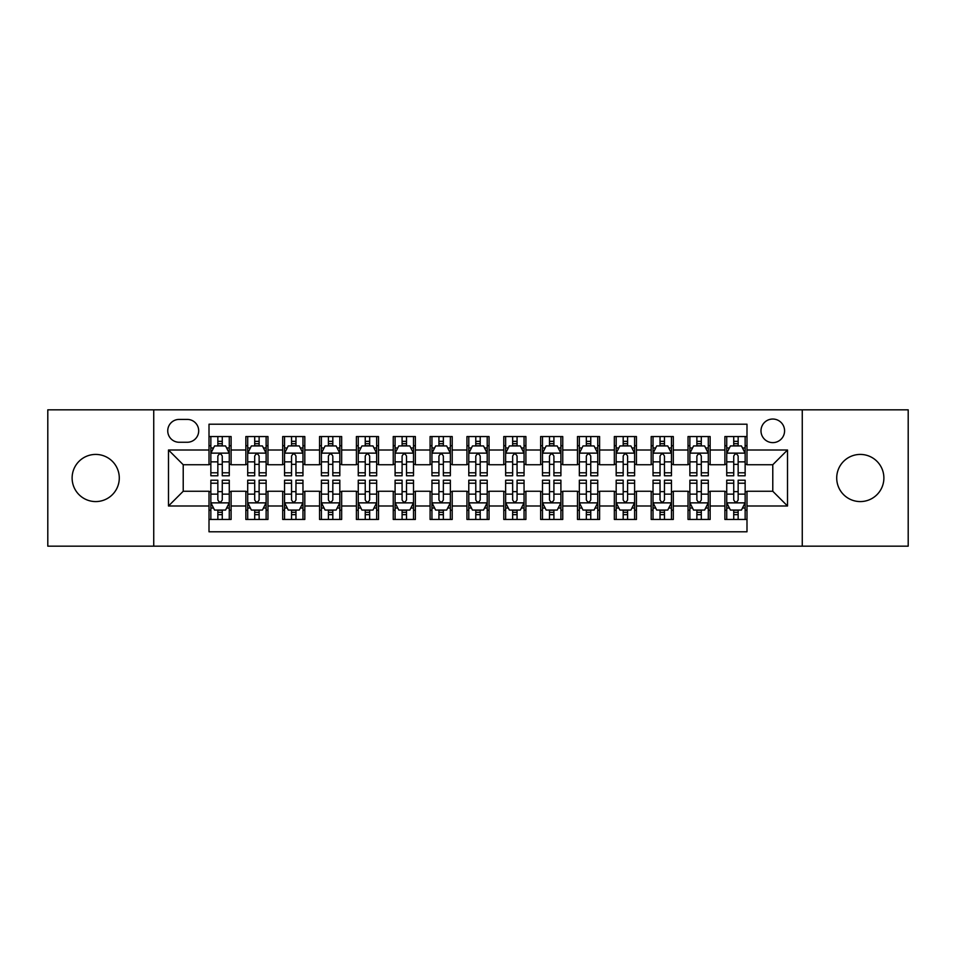 <?xml version="1.0" encoding="UTF-8"?>
<svg xmlns="http://www.w3.org/2000/svg" width="956" height="956" viewBox="0 0 956 956"><rect width="100%" height="100%" fill="white"/><g stroke="black" fill="none" stroke-linecap="round" stroke-linejoin="round"><path stroke-width="1.43" d="M860.292 454.423A23.577 23.577 0 0 0 836.715 478A23.577 23.577 0 0 0 860.292 501.577A23.577 23.577 0 0 0 883.882 478A23.577 23.577 0 0 0 860.292 454.423M95.708 454.423A23.577 23.577 0 0 0 72.118 478A23.577 23.577 0 0 0 95.708 501.577A23.577 23.577 0 0 0 119.285 478A23.577 23.577 0 0 0 95.708 454.423M772.783 419.039A11.795 11.795 0 0 0 760.988 430.833A11.795 11.795 0 0 0 772.783 442.628A11.795 11.795 0 0 0 784.577 430.833A11.795 11.795 0 0 0 772.783 419.039M802.263 546.163L908.2 546.163L908.2 409.837L802.263 409.837L802.263 546.163L153.737 546.163L153.737 409.837L47.8 409.837L47.8 546.163L153.737 546.163M746.995 436.545L724.887 436.545L724.887 450.001L710.141 450.001L710.141 464.736L724.887 464.736L724.887 450.001M710.141 450.001L710.141 436.545L688.033 436.545L688.033 450.001L673.299 450.001L673.299 464.736L688.033 464.736L688.033 450.001M673.299 450.001L673.299 436.545L651.191 436.545L651.191 450.001L636.445 450.001L636.445 464.736L651.191 464.736L651.191 450.001M636.445 450.001L636.445 436.545L614.338 436.545L614.338 450.001L599.603 450.001L599.603 464.736L614.338 464.736L614.338 450.001M599.603 450.001L599.603 436.545L577.484 436.545L577.484 450.001L562.749 450.001L562.749 464.736L577.484 464.736L577.484 450.001M562.749 450.001L562.749 436.545L540.642 436.545L540.642 450.001L525.908 450.001L525.908 464.736L540.642 464.736L540.642 450.001M525.908 450.001L525.908 436.545L503.788 436.545L503.788 450.001L489.054 450.001L489.054 464.736L503.788 464.736L503.788 450.001M489.054 450.001L489.054 436.545L466.946 436.545L466.946 450.001L452.212 450.001L452.212 464.736L466.946 464.736L466.946 450.001M452.212 450.001L452.212 436.545L430.092 436.545L430.092 450.001L415.358 450.001L415.358 464.736L430.092 464.736L430.092 450.001M415.358 450.001L415.358 436.545L393.251 436.545L393.251 450.001L378.516 450.001L378.516 464.736L393.251 464.736L393.251 450.001M378.516 450.001L378.516 436.545L356.397 436.545L356.397 450.001L341.662 450.001L341.662 464.736L356.397 464.736L356.397 450.001M341.662 450.001L341.662 436.545L319.555 436.545L319.555 450.001L304.809 450.001L304.809 464.736L319.555 464.736L319.555 450.001M304.809 450.001L304.809 436.545L282.701 436.545L282.701 450.001L267.967 450.001L267.967 464.736L282.701 464.736L282.701 450.001M267.967 450.001L267.967 436.545L245.859 436.545L245.859 464.736L231.113 464.736L231.113 436.545L209.006 436.545M209.006 519.455L231.113 519.455L231.113 491.265L245.859 491.265L245.859 519.455L267.967 519.455L267.967 491.265L282.701 491.265L282.701 505.999L267.967 505.999M282.701 505.999L282.701 519.455L304.809 519.455L304.809 491.265L319.555 491.265L319.555 505.999L304.809 505.999M319.555 505.999L319.555 519.455L341.662 519.455L341.662 491.265L356.397 491.265L356.397 505.999L341.662 505.999M356.397 505.999L356.397 519.455L378.516 519.455L378.516 491.265L393.251 491.265L393.251 505.999L378.516 505.999M393.251 505.999L393.251 519.455L415.358 519.455L415.358 491.265L430.092 491.265L430.092 505.999L415.358 505.999M430.092 505.999L430.092 519.455L452.212 519.455L452.212 491.265L466.946 491.265L466.946 505.999L452.212 505.999M466.946 505.999L466.946 519.455L489.054 519.455L489.054 491.265L503.788 491.265L503.788 505.999L489.054 505.999M503.788 505.999L503.788 519.455L525.908 519.455L525.908 491.265L540.642 491.265L540.642 505.999L525.908 505.999M540.642 505.999L540.642 519.455L562.749 519.455L562.749 491.265L577.484 491.265L577.484 505.999L562.749 505.999M577.484 505.999L577.484 519.455L599.603 519.455L599.603 491.265L614.338 491.265L614.338 505.999L599.603 505.999M614.338 505.999L614.338 519.455L636.445 519.455L636.445 491.265L651.191 491.265L651.191 505.999L636.445 505.999M651.191 505.999L651.191 519.455L673.299 519.455L673.299 491.265L688.033 491.265L688.033 505.999L673.299 505.999M688.033 505.999L688.033 519.455L710.141 519.455L710.141 491.265L724.887 491.265L724.887 505.999L710.141 505.999M179.166 442.258L187.268 442.258A11.424 11.424 0 0 0 198.693 430.833A11.424 11.424 0 0 0 187.268 419.409L179.166 419.409A11.424 11.424 0 0 0 167.742 430.833A11.424 11.424 0 0 0 179.166 442.258M802.263 409.837L153.737 409.837M746.995 450.001L746.995 424.201L209.006 424.201L209.006 464.736L183.217 464.736L183.217 491.265L209.006 491.265L209.006 531.799L746.995 531.799L746.995 491.265L772.783 491.265L772.783 464.736L746.995 464.736L746.995 450.001L787.517 450.001L787.517 505.999L746.995 505.999M209.006 505.999L168.483 505.999L168.483 450.001L209.006 450.001M724.887 505.999L724.887 519.455L746.995 519.455M209.006 445.759L210.858 445.759M217.849 445.759L222.27 445.759M229.273 445.759L231.113 445.759M209.006 464.365L210.858 464.365M217.849 464.365L222.27 464.365M229.273 464.365L231.113 464.365M209.006 491.635L210.858 491.635M217.849 491.635L222.27 491.635M229.273 491.635L231.113 491.635M209.006 510.241L210.858 510.241M217.849 510.241L222.27 510.241M229.273 510.241L231.113 510.241M245.859 464.365L247.7 464.365M254.702 464.365L259.124 464.365M266.127 464.365L267.967 464.365M245.859 445.759L247.7 445.759M254.702 445.759L259.124 445.759M266.127 445.759L267.967 445.759M245.859 491.635L247.7 491.635M254.702 491.635L259.124 491.635M266.127 491.635L267.967 491.635M245.859 510.241L247.7 510.241M254.702 510.241L259.124 510.241M266.127 510.241L267.967 510.241M282.701 491.635L284.553 491.635M291.544 491.635L295.966 491.635M302.968 491.635L304.809 491.635M282.701 510.241L284.553 510.241M291.544 510.241L295.966 510.241M302.968 510.241L304.809 510.241M282.701 445.759L284.553 445.759M291.544 445.759L295.966 445.759M302.968 445.759L304.809 445.759M282.701 464.365L284.553 464.365M291.544 464.365L295.966 464.365M302.968 464.365L304.809 464.365M319.555 491.635L321.395 491.635M328.398 491.635L332.819 491.635M339.822 491.635L341.662 491.635M319.555 510.241L321.395 510.241M328.398 510.241L332.819 510.241M339.822 510.241L341.662 510.241M319.555 445.759L321.395 445.759M328.398 445.759L332.819 445.759M339.822 445.759L341.662 445.759M319.555 464.365L321.395 464.365M328.398 464.365L332.819 464.365M339.822 464.365L341.662 464.365M356.397 491.635L358.249 491.635M365.24 491.635L369.661 491.635M376.664 491.635L378.516 491.635M356.397 510.241L358.249 510.241M365.24 510.241L369.661 510.241M376.664 510.241L378.516 510.241M356.397 445.759L358.249 445.759M365.24 445.759L369.661 445.759M376.664 445.759L378.516 445.759M356.397 464.365L358.249 464.365M365.24 464.365L369.661 464.365M376.664 464.365L378.516 464.365M393.251 491.635L395.091 491.635M402.094 491.635L406.515 491.635M413.518 491.635L415.358 491.635M393.251 510.241L395.091 510.241M402.094 510.241L406.515 510.241M413.518 510.241L415.358 510.241M393.251 445.759L395.091 445.759M402.094 445.759L406.515 445.759M413.518 445.759L415.358 445.759M393.251 464.365L395.091 464.365M402.094 464.365L406.515 464.365M413.518 464.365L415.358 464.365M430.092 491.635L431.945 491.635M438.935 491.635L443.357 491.635M450.36 491.635L452.212 491.635M430.092 510.241L431.945 510.241M438.935 510.241L443.357 510.241M450.36 510.241L452.212 510.241M430.092 445.759L431.945 445.759M438.935 445.759L443.357 445.759M450.36 445.759L452.212 445.759M430.092 464.365L431.945 464.365M438.935 464.365L443.357 464.365M450.36 464.365L452.212 464.365M466.946 491.635L468.787 491.635M475.789 491.635L480.211 491.635M487.213 491.635L489.054 491.635M466.946 510.241L468.787 510.241M475.789 510.241L480.211 510.241M487.213 510.241L489.054 510.241M466.946 445.759L468.787 445.759M475.789 445.759L480.211 445.759M487.213 445.759L489.054 445.759M466.946 464.365L468.787 464.365M475.789 464.365L480.211 464.365M487.213 464.365L489.054 464.365M503.788 491.635L505.64 491.635M512.643 491.635L517.065 491.635M524.055 491.635L525.908 491.635M503.788 510.241L505.64 510.241M512.643 510.241L517.065 510.241M524.055 510.241L525.908 510.241M503.788 445.759L505.64 445.759M512.643 445.759L517.065 445.759M524.055 445.759L525.908 445.759M503.788 464.365L505.64 464.365M512.643 464.365L517.065 464.365M524.055 464.365L525.908 464.365M540.642 491.635L542.482 491.635M549.485 491.635L553.906 491.635M560.909 491.635L562.749 491.635M540.642 510.241L542.482 510.241M549.485 510.241L553.906 510.241M560.909 510.241L562.749 510.241M540.642 445.759L542.482 445.759M549.485 445.759L553.906 445.759M560.909 445.759L562.749 445.759M540.642 464.365L542.482 464.365M549.485 464.365L553.906 464.365M560.909 464.365L562.749 464.365M577.484 491.635L579.336 491.635M586.339 491.635L590.76 491.635M597.751 491.635L599.603 491.635M577.484 510.241L579.336 510.241M586.339 510.241L590.76 510.241M597.751 510.241L599.603 510.241M577.484 445.759L579.336 445.759M586.339 445.759L590.76 445.759M597.751 445.759L599.603 445.759M577.484 464.365L579.336 464.365M586.339 464.365L590.76 464.365M597.751 464.365L599.603 464.365M614.338 491.635L616.178 491.635M623.181 491.635L627.602 491.635M634.605 491.635L636.445 491.635M614.338 510.241L616.178 510.241M623.181 510.241L627.602 510.241M634.605 510.241L636.445 510.241M614.338 445.759L616.178 445.759M623.181 445.759L627.602 445.759M634.605 445.759L636.445 445.759M614.338 464.365L616.178 464.365M623.181 464.365L627.602 464.365M634.605 464.365L636.445 464.365M651.191 491.635L653.032 491.635M660.034 491.635L664.456 491.635M671.447 491.635L673.299 491.635M651.191 510.241L653.032 510.241M660.034 510.241L664.456 510.241M671.447 510.241L673.299 510.241M651.191 445.759L653.032 445.759M660.034 445.759L664.456 445.759M671.447 445.759L673.299 445.759M651.191 464.365L653.032 464.365M660.034 464.365L664.456 464.365M671.447 464.365L673.299 464.365M688.033 491.635L689.874 491.635M696.876 491.635L701.298 491.635M708.3 491.635L710.141 491.635M688.033 510.241L689.874 510.241M696.876 510.241L701.298 510.241M708.3 510.241L710.141 510.241M688.033 445.759L689.874 445.759M696.876 445.759L701.298 445.759M708.3 445.759L710.141 445.759M688.033 464.365L689.874 464.365M696.876 464.365L701.298 464.365M708.3 464.365L710.141 464.365M724.887 491.635L726.727 491.635M733.73 491.635L738.152 491.635M745.142 491.635L746.995 491.635M724.887 510.241L726.727 510.241M733.73 510.241L738.152 510.241M745.142 510.241L746.995 510.241M724.887 445.759L726.727 445.759M733.73 445.759L738.152 445.759M745.142 445.759L746.995 445.759M724.887 464.365L726.727 464.365M733.73 464.365L738.152 464.365M745.142 464.365L746.995 464.365M183.217 464.736L168.483 450.001M183.217 491.265L168.483 505.999M787.517 450.001L772.783 464.736M787.517 505.999L772.783 491.265M222.27 441.337L217.849 441.337M229.273 472.79L222.27 472.79L222.27 475.789L229.273 475.789L229.273 453.311L225.592 445.938L214.538 445.938L210.858 453.311L210.858 475.789L217.849 475.789L217.849 472.79L210.858 472.79M210.858 453.311L210.858 436.545M229.273 453.311L229.273 436.545M217.849 445.938L217.849 436.545M222.27 436.545L222.27 445.938M222.27 472.79L222.27 456.072C220.8 453.24 219.33 453.24 217.849 456.072L217.849 472.79M217.849 514.663L222.27 514.663M210.858 483.21L217.849 483.21L217.849 480.211L210.858 480.211L210.858 502.689L214.538 510.062L225.592 510.062L229.273 502.689L229.273 480.211L222.27 480.211L222.27 483.21L229.273 483.21M229.273 502.689L229.273 519.455M210.858 502.689L210.858 519.455M222.27 510.062L222.27 519.455M217.849 519.455L217.849 510.062M217.849 483.21L217.849 499.928C219.33 502.76 220.8 502.76 222.27 499.928L222.27 483.21M259.124 441.337L254.702 441.337M266.127 472.79L259.124 472.79L259.124 475.789L266.127 475.789L266.127 453.311L262.434 445.938L251.38 445.938L247.7 453.311L247.7 475.789L254.702 475.789L254.702 472.79L247.7 472.79M247.7 453.311L247.7 436.545M266.127 453.311L266.127 436.545M254.702 445.938L254.702 436.545M259.124 436.545L259.124 445.938M259.124 472.79L259.124 456.072C257.654 453.24 256.172 453.24 254.702 456.072L254.702 472.79M295.966 441.337L291.544 441.337M302.968 472.79L295.966 472.79L295.966 475.789L302.968 475.789L302.968 453.311L299.288 445.938L288.234 445.938L284.553 453.311L284.553 475.789L291.544 475.789L291.544 472.79L284.553 472.79M284.553 453.311L284.553 436.545M302.968 453.311L302.968 436.545M291.544 445.938L291.544 436.545M295.966 436.545L295.966 445.938M295.966 472.79L295.966 456.072C294.496 453.24 293.026 453.24 291.544 456.072L291.544 472.79M332.819 441.337L328.398 441.337M339.822 472.79L332.819 472.79L332.819 475.789L339.822 475.789L339.822 453.311L336.13 445.938L325.076 445.938L321.395 453.311L321.395 475.789L328.398 475.789L328.398 472.79L321.395 472.79M321.395 453.311L321.395 436.545M339.822 453.311L339.822 436.545M328.398 445.938L328.398 436.545M332.819 436.545L332.819 445.938M332.819 472.79L332.819 456.072C331.35 453.24 329.868 453.24 328.398 456.072L328.398 472.79M369.661 441.337L365.24 441.337M376.664 472.79L369.661 472.79L369.661 475.789L376.664 475.789L376.664 453.311L372.983 445.938L361.93 445.938L358.249 453.311L358.249 475.789L365.24 475.789L365.24 472.79L358.249 472.79M358.249 453.311L358.249 436.545M376.664 453.311L376.664 436.545M365.24 445.938L365.24 436.545M369.661 436.545L369.661 445.938M369.661 472.79L369.661 456.072C368.191 453.24 366.722 453.24 365.24 456.072L365.24 472.79M254.702 514.663L259.124 514.663M247.7 483.21L254.702 483.21L254.702 480.211L247.7 480.211L247.7 502.689L251.38 510.062L262.434 510.062L266.127 502.689L266.127 480.211L259.124 480.211L259.124 483.21L266.127 483.21M266.127 502.689L266.127 519.455M247.7 502.689L247.7 519.455M259.124 510.062L259.124 519.455M254.702 519.455L254.702 510.062M254.702 483.21L254.702 499.928C256.172 502.76 257.642 502.76 259.124 499.928L259.124 483.21M291.544 514.663L295.966 514.663M284.553 483.21L291.544 483.21L291.544 480.211L284.553 480.211L284.553 502.689L288.234 510.062L299.288 510.062L302.968 502.689L302.968 480.211L295.966 480.211L295.966 483.21L302.968 483.21M302.968 502.689L302.968 519.455M284.553 502.689L284.553 519.455M295.966 510.062L295.966 519.455M291.544 519.455L291.544 510.062M291.544 483.21L291.544 499.928C293.026 502.76 294.496 502.76 295.966 499.928L295.966 483.21M328.398 514.663L332.819 514.663M321.395 483.21L328.398 483.21L328.398 480.211L321.395 480.211L321.395 502.689L325.076 510.062L336.13 510.062L339.822 502.689L339.822 480.211L332.819 480.211L332.819 483.21L339.822 483.21M339.822 502.689L339.822 519.455M321.395 502.689L321.395 519.455M332.819 510.062L332.819 519.455M328.398 519.455L328.398 510.062M328.398 483.21L328.398 499.928C329.868 502.76 331.338 502.76 332.819 499.928L332.819 483.21M365.24 514.663L369.661 514.663M358.249 483.21L365.24 483.21L365.24 480.211L358.249 480.211L358.249 502.689L361.93 510.062L372.983 510.062L376.664 502.689L376.664 480.211L369.661 480.211L369.661 483.21L376.664 483.21M376.664 502.689L376.664 519.455M358.249 502.689L358.249 519.455M369.661 510.062L369.661 519.455M365.24 519.455L365.24 510.062M365.24 483.21L365.24 499.928C366.722 502.76 368.191 502.76 369.661 499.928L369.661 483.21M406.515 441.337L402.094 441.337M413.518 472.79L406.515 472.79L406.515 475.789L413.518 475.789L413.518 453.311L409.837 445.938L398.772 445.938L395.091 453.311L395.091 475.789L402.094 475.789L402.094 472.79L395.091 472.79M395.091 453.311L395.091 436.545M413.518 453.311L413.518 436.545M402.094 445.938L402.094 436.545M406.515 436.545L406.515 445.938M406.515 472.79L406.515 456.072C405.045 453.24 403.563 453.24 402.094 456.072L402.094 472.79M402.094 514.663L406.515 514.663M395.091 483.21L402.094 483.21L402.094 480.211L395.091 480.211L395.091 502.689L398.772 510.062L409.837 510.062L413.518 502.689L413.518 480.211L406.515 480.211L406.515 483.21L413.518 483.21M413.518 502.689L413.518 519.455M395.091 502.689L395.091 519.455M406.515 510.062L406.515 519.455M402.094 519.455L402.094 510.062M402.094 483.21L402.094 499.928C403.563 502.76 405.033 502.76 406.515 499.928L406.515 483.21M443.357 441.337L438.935 441.337M450.36 472.79L443.357 472.79L443.357 475.789L450.36 475.789L450.36 453.311L446.679 445.938L435.625 445.938L431.945 453.311L431.945 475.789L438.935 475.789L438.935 472.79L431.945 472.79M431.945 453.311L431.945 436.545M450.36 453.311L450.36 436.545M438.935 445.938L438.935 436.545M443.357 436.545L443.357 445.938M443.357 472.79L443.357 456.072C441.887 453.24 440.417 453.24 438.935 456.072L438.935 472.79M438.935 514.663L443.357 514.663M431.945 483.21L438.935 483.21L438.935 480.211L431.945 480.211L431.945 502.689L435.625 510.062L446.679 510.062L450.36 502.689L450.36 480.211L443.357 480.211L443.357 483.21L450.36 483.21M450.36 502.689L450.36 519.455M431.945 502.689L431.945 519.455M443.357 510.062L443.357 519.455M438.935 519.455L438.935 510.062M438.935 483.21L438.935 499.928C440.417 502.76 441.887 502.76 443.357 499.928L443.357 483.21M480.211 441.337L475.789 441.337M487.213 472.79L480.211 472.79L480.211 475.789L487.213 475.789L487.213 453.311L483.533 445.938L472.467 445.938L468.787 453.311L468.787 475.789L475.789 475.789L475.789 472.79L468.787 472.79M468.787 453.311L468.787 436.545M487.213 453.311L487.213 436.545M475.789 445.938L475.789 436.545M480.211 436.545L480.211 445.938M480.211 472.79L480.211 456.072C478.741 453.24 477.259 453.24 475.789 456.072L475.789 472.79M475.789 514.663L480.211 514.663M468.787 483.21L475.789 483.21L475.789 480.211L468.787 480.211L468.787 502.689L472.467 510.062L483.533 510.062L487.213 502.689L487.213 480.211L480.211 480.211L480.211 483.21L487.213 483.21M487.213 502.689L487.213 519.455M468.787 502.689L468.787 519.455M480.211 510.062L480.211 519.455M475.789 519.455L475.789 510.062M475.789 483.21L475.789 499.928C477.259 502.76 478.741 502.76 480.211 499.928L480.211 483.21M517.065 441.337L512.643 441.337M524.055 472.79L517.065 472.79L517.065 475.789L524.055 475.789L524.055 453.311L520.375 445.938L509.321 445.938L505.64 453.311L505.64 475.789L512.643 475.789L512.643 472.79L505.64 472.79M505.64 453.311L505.64 436.545M524.055 453.311L524.055 436.545M512.643 445.938L512.643 436.545M517.065 436.545L517.065 445.938M517.065 472.79L517.065 456.072C515.583 453.24 514.113 453.24 512.643 456.072L512.643 472.79M512.643 514.663L517.065 514.663M505.64 483.21L512.643 483.21L512.643 480.211L505.64 480.211L505.64 502.689L509.321 510.062L520.375 510.062L524.055 502.689L524.055 480.211L517.065 480.211L517.065 483.21L524.055 483.21M524.055 502.689L524.055 519.455M505.64 502.689L505.64 519.455M517.065 510.062L517.065 519.455M512.643 519.455L512.643 510.062M512.643 483.21L512.643 499.928C514.113 502.76 515.583 502.76 517.065 499.928L517.065 483.21M553.906 441.337L549.485 441.337M560.909 472.79L553.906 472.79L553.906 475.789L560.909 475.789L560.909 453.311L557.229 445.938L546.163 445.938L542.482 453.311L542.482 475.789L549.485 475.789L549.485 472.79L542.482 472.79M542.482 453.311L542.482 436.545M560.909 453.311L560.909 436.545M549.485 445.938L549.485 436.545M553.906 436.545L553.906 445.938M553.906 472.79L553.906 456.072C552.437 453.24 550.967 453.24 549.485 456.072L549.485 472.79M549.485 514.663L553.906 514.663M542.482 483.21L549.485 483.21L549.485 480.211L542.482 480.211L542.482 502.689L546.163 510.062L557.229 510.062L560.909 502.689L560.909 480.211L553.906 480.211L553.906 483.21L560.909 483.21M560.909 502.689L560.909 519.455M542.482 502.689L542.482 519.455M553.906 510.062L553.906 519.455M549.485 519.455L549.485 510.062M549.485 483.21L549.485 499.928C550.955 502.76 552.437 502.76 553.906 499.928L553.906 483.21M590.76 441.337L586.339 441.337M597.751 472.79L590.76 472.79L590.76 475.789L597.751 475.789L597.751 453.311L594.07 445.938L583.017 445.938L579.336 453.311L579.336 475.789L586.339 475.789L586.339 472.79L579.336 472.79M579.336 453.311L579.336 436.545M597.751 453.311L597.751 436.545M586.339 445.938L586.339 436.545M590.76 436.545L590.76 445.938M590.76 472.79L590.76 456.072C589.278 453.24 587.809 453.24 586.339 456.072L586.339 472.79M586.339 514.663L590.76 514.663M579.336 483.21L586.339 483.21L586.339 480.211L579.336 480.211L579.336 502.689L583.017 510.062L594.07 510.062L597.751 502.689L597.751 480.211L590.76 480.211L590.76 483.21L597.751 483.21M597.751 502.689L597.751 519.455M579.336 502.689L579.336 519.455M590.76 510.062L590.76 519.455M586.339 519.455L586.339 510.062M586.339 483.21L586.339 499.928C587.809 502.76 589.278 502.76 590.76 499.928L590.76 483.21M627.602 441.337L623.181 441.337M634.605 472.79L627.602 472.79L627.602 475.789L634.605 475.789L634.605 453.311L630.924 445.938L619.87 445.938L616.178 453.311L616.178 475.789L623.181 475.789L623.181 472.79L616.178 472.79M616.178 453.311L616.178 436.545M634.605 453.311L634.605 436.545M623.181 445.938L623.181 436.545M627.602 436.545L627.602 445.938M627.602 472.79L627.602 456.072C626.132 453.24 624.662 453.24 623.181 456.072L623.181 472.79M623.181 514.663L627.602 514.663M616.178 483.21L623.181 483.21L623.181 480.211L616.178 480.211L616.178 502.689L619.87 510.062L630.924 510.062L634.605 502.689L634.605 480.211L627.602 480.211L627.602 483.21L634.605 483.21M634.605 502.689L634.605 519.455M616.178 502.689L616.178 519.455M627.602 510.062L627.602 519.455M623.181 519.455L623.181 510.062M623.181 483.21L623.181 499.928C624.65 502.76 626.132 502.76 627.602 499.928L627.602 483.21M664.456 441.337L660.034 441.337M671.447 472.79L664.456 472.79L664.456 475.789L671.447 475.789L671.447 453.311L667.766 445.938L656.712 445.938L653.032 453.311L653.032 475.789L660.034 475.789L660.034 472.79L653.032 472.79M653.032 453.311L653.032 436.545M671.447 453.311L671.447 436.545M660.034 445.938L660.034 436.545M664.456 436.545L664.456 445.938M664.456 472.79L664.456 456.072C662.974 453.24 661.504 453.24 660.034 456.072L660.034 472.79M660.034 514.663L664.456 514.663M653.032 483.21L660.034 483.21L660.034 480.211L653.032 480.211L653.032 502.689L656.712 510.062L667.766 510.062L671.447 502.689L671.447 480.211L664.456 480.211L664.456 483.21L671.447 483.21M671.447 502.689L671.447 519.455M653.032 502.689L653.032 519.455M664.456 510.062L664.456 519.455M660.034 519.455L660.034 510.062M660.034 483.21L660.034 499.928C661.504 502.76 662.974 502.76 664.456 499.928L664.456 483.21M701.298 441.337L696.876 441.337M708.3 472.79L701.298 472.79L701.298 475.789L708.3 475.789L708.3 453.311L704.62 445.938L693.566 445.938L689.874 453.311L689.874 475.789L696.876 475.789L696.876 472.79L689.874 472.79M689.874 453.311L689.874 436.545M708.3 453.311L708.3 436.545M696.876 445.938L696.876 436.545M701.298 436.545L701.298 445.938M701.298 472.79L701.298 456.072C699.828 453.24 698.358 453.24 696.876 456.072L696.876 472.79M696.876 514.663L701.298 514.663M689.874 483.21L696.876 483.21L696.876 480.211L689.874 480.211L689.874 502.689L693.566 510.062L704.62 510.062L708.3 502.689L708.3 480.211L701.298 480.211L701.298 483.21L708.3 483.21M708.3 502.689L708.3 519.455M689.874 502.689L689.874 519.455M701.298 510.062L701.298 519.455M696.876 519.455L696.876 510.062M696.876 483.21L696.876 499.928C698.346 502.76 699.828 502.76 701.298 499.928L701.298 483.21M738.152 441.337L733.73 441.337M745.142 472.79L738.152 472.79L738.152 475.789L745.142 475.789L745.142 453.311L741.462 445.938L730.408 445.938L726.727 453.311L726.727 475.789L733.73 475.789L733.73 472.79L726.727 472.79M726.727 453.311L726.727 436.545M745.142 453.311L745.142 436.545M733.73 445.938L733.73 436.545M738.152 436.545L738.152 445.938M738.152 472.79L738.152 456.072C736.67 453.24 735.2 453.24 733.73 456.072L733.73 472.79M733.73 514.663L738.152 514.663M726.727 483.21L733.73 483.21L733.73 480.211L726.727 480.211L726.727 502.689L730.408 510.062L741.462 510.062L745.142 502.689L745.142 480.211L738.152 480.211L738.152 483.21L745.142 483.21M745.142 502.689L745.142 519.455M726.727 502.689L726.727 519.455M738.152 510.062L738.152 519.455M733.73 519.455L733.73 510.062M733.73 483.21L733.73 499.928C735.2 502.76 736.67 502.76 738.152 499.928L738.152 483.21M245.859 505.999L231.113 505.999M245.859 450.001L231.113 450.001M229.189 453.132L210.941 453.132M210.858 447.97L213.523 447.97M226.608 447.97L229.273 447.97M217.849 461.856L210.858 461.856M229.273 461.856L222.27 461.856M222.27 443.68L217.849 443.68M210.941 502.868L229.189 502.868M229.273 508.03L226.608 508.03M213.523 508.03L210.858 508.03M222.27 494.144L229.273 494.144M210.858 494.144L217.849 494.144M217.849 512.32L222.27 512.32M266.031 453.132L247.795 453.132M247.7 447.97L250.376 447.97M263.45 447.97L266.127 447.97M254.702 461.856L247.7 461.856M266.127 461.856L259.124 461.856M259.124 443.68L254.702 443.68M302.885 453.132L284.637 453.132M284.553 447.97L287.218 447.97M300.304 447.97L302.968 447.97M291.544 461.856L284.553 461.856M302.968 461.856L295.966 461.856M295.966 443.68L291.544 443.68M339.727 453.132L321.491 453.132M321.395 447.97L324.072 447.97M337.145 447.97L339.822 447.97M328.398 461.856L321.395 461.856M339.822 461.856L332.819 461.856M332.819 443.68L328.398 443.68M376.58 453.132L358.333 453.132M358.249 447.97L360.914 447.97M373.999 447.97L376.664 447.97M365.24 461.856L358.249 461.856M376.664 461.856L369.661 461.856M369.661 443.68L365.24 443.68M247.795 502.868L266.031 502.868M266.127 508.03L263.45 508.03M250.376 508.03L247.7 508.03M259.124 494.144L266.127 494.144M247.7 494.144L254.702 494.144M254.702 512.32L259.124 512.32M284.637 502.868L302.885 502.868M302.968 508.03L300.304 508.03M287.218 508.03L284.553 508.03M295.966 494.144L302.968 494.144M284.553 494.144L291.544 494.144M291.544 512.32L295.966 512.32M321.491 502.868L339.727 502.868M339.822 508.03L337.145 508.03M324.072 508.03L321.395 508.03M332.819 494.144L339.822 494.144M321.395 494.144L328.398 494.144M328.398 512.32L332.819 512.32M358.333 502.868L376.58 502.868M376.664 508.03L373.999 508.03M360.914 508.03L358.249 508.03M369.661 494.144L376.664 494.144M358.249 494.144L365.24 494.144M365.24 512.32L369.661 512.32M413.422 453.132L395.187 453.132M395.091 447.97L397.768 447.97M410.841 447.97L413.518 447.97M402.094 461.856L395.091 461.856M413.518 461.856L406.515 461.856M406.515 443.68L402.094 443.68M395.187 502.868L413.422 502.868M413.518 508.03L410.841 508.03M397.768 508.03L395.091 508.03M406.515 494.144L413.518 494.144M395.091 494.144L402.094 494.144M402.094 512.32L406.515 512.32M450.276 453.132L432.028 453.132M431.945 447.97L434.61 447.97M447.695 447.97L450.36 447.97M438.935 461.856L431.945 461.856M450.36 461.856L443.357 461.856M443.357 443.68L438.935 443.68M432.028 502.868L450.276 502.868M450.36 508.03L447.695 508.03M434.61 508.03L431.945 508.03M443.357 494.144L450.36 494.144M431.945 494.144L438.935 494.144M438.935 512.32L443.357 512.32M487.118 453.132L468.882 453.132M468.787 447.97L471.463 447.97M484.537 447.97L487.213 447.97M475.789 461.856L468.787 461.856M487.213 461.856L480.211 461.856M480.211 443.68L475.789 443.68M468.882 502.868L487.118 502.868M487.213 508.03L484.537 508.03M471.463 508.03L468.787 508.03M480.211 494.144L487.213 494.144M468.787 494.144L475.789 494.144M475.789 512.32L480.211 512.32M523.972 453.132L505.724 453.132M505.64 447.97L508.305 447.97M521.39 447.97L524.055 447.97M512.643 461.856L505.64 461.856M524.055 461.856L517.065 461.856M517.065 443.68L512.643 443.68M505.724 502.868L523.972 502.868M524.055 508.03L521.39 508.03M508.305 508.03L505.64 508.03M517.065 494.144L524.055 494.144M505.64 494.144L512.643 494.144M512.643 512.32L517.065 512.32M560.814 453.132L542.578 453.132M542.482 447.97L545.159 447.97M558.232 447.97L560.909 447.97M549.485 461.856L542.482 461.856M560.909 461.856L553.906 461.856M553.906 443.68L549.485 443.68M542.578 502.868L560.814 502.868M560.909 508.03L558.232 508.03M545.159 508.03L542.482 508.03M553.906 494.144L560.909 494.144M542.482 494.144L549.485 494.144M549.485 512.32L553.906 512.32M597.667 453.132L579.42 453.132M579.336 447.97L582.001 447.97M595.086 447.97L597.751 447.97M586.339 461.856L579.336 461.856M597.751 461.856L590.76 461.856M590.76 443.68L586.339 443.68M579.42 502.868L597.667 502.868M597.751 508.03L595.086 508.03M582.001 508.03L579.336 508.03M590.76 494.144L597.751 494.144M579.336 494.144L586.339 494.144M586.339 512.32L590.76 512.32M634.509 453.132L616.273 453.132M616.178 447.97L618.855 447.97M631.928 447.97L634.605 447.97M623.181 461.856L616.178 461.856M634.605 461.856L627.602 461.856M627.602 443.68L623.181 443.68M616.273 502.868L634.509 502.868M634.605 508.03L631.928 508.03M618.855 508.03L616.178 508.03M627.602 494.144L634.605 494.144M616.178 494.144L623.181 494.144M623.181 512.32L627.602 512.32M671.363 453.132L653.115 453.132M653.032 447.97L655.697 447.97M668.782 447.97L671.447 447.97M660.034 461.856L653.032 461.856M671.447 461.856L664.456 461.856M664.456 443.68L660.034 443.68M653.115 502.868L671.363 502.868M671.447 508.03L668.782 508.03M655.697 508.03L653.032 508.03M664.456 494.144L671.447 494.144M653.032 494.144L660.034 494.144M660.034 512.32L664.456 512.32M708.205 453.132L689.969 453.132M689.874 447.97L692.55 447.97M705.624 447.97L708.3 447.97M696.876 461.856L689.874 461.856M708.3 461.856L701.298 461.856M701.298 443.68L696.876 443.68M689.969 502.868L708.205 502.868M708.3 508.03L705.624 508.03M692.55 508.03L689.874 508.03M701.298 494.144L708.3 494.144M689.874 494.144L696.876 494.144M696.876 512.32L701.298 512.32M745.059 453.132L726.811 453.132M726.727 447.97L729.392 447.97M742.477 447.97L745.142 447.97M733.73 461.856L726.727 461.856M745.142 461.856L738.152 461.856M738.152 443.68L733.73 443.68M726.811 502.868L745.059 502.868M745.142 508.03L742.477 508.03M729.392 508.03L726.727 508.03M738.152 494.144L745.142 494.144M726.727 494.144L733.73 494.144M733.73 512.32L738.152 512.32"/></g></svg>
